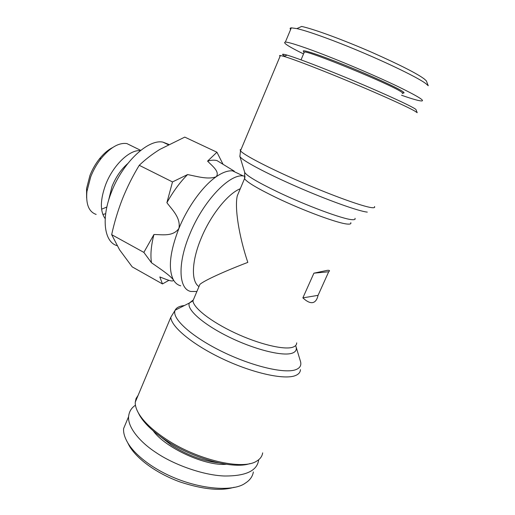 <?xml version="1.0" encoding="UTF-8"?>
<svg xmlns="http://www.w3.org/2000/svg" width="515" height="515" viewBox="0 0 515 515"><rect width="100%" height="100%" fill="white"/><g stroke="black" fill="none" stroke-linecap="round" stroke-linejoin="round"><path stroke-width="0.77" d="M296.891 28.608L301.648 26.439C314.568 29.246 344.451 40.376 372.004 52.408C399.91 64.839 417.35 73.703 424.315 79.007L426.349 80.861L428.248 85.741L426.163 83.887C418.772 77.681 375.01 56.579 332.536 40.408C315.875 34.125 303.998 30.192 296.891 28.608L291.316 27.849C290.003 27.971 289.771 28.525 290.621 29.516M127.63 442.623L129.432 446.099C137.595 459.856 157.79 473.864 179.986 481.931C202.942 489.462 220.999 491.239 234.158 487.267M135.451 405.215C131.338 407.938 129.059 411.743 128.608 416.622L123.613 428.564C123.252 432.626 124.591 437.299 127.611 442.585C131.988 450.065 139.636 457.565 150.541 465.084C185.2 488.523 231.267 493.692 245.295 483.147L245.468 483.038C249.949 480.199 252.582 476.504 253.361 471.959M304.062 52.71L304.359 52.015C308.562 50.676 390.422 84.241 401.05 91.747C402.839 92.893 403.271 93.485 402.35 93.511M303.747 52.227L303.361 51.255C301.623 49.047 319.422 54.886 344.741 65.09C370.027 75.267 396.093 87.144 402.286 91.2C404.539 92.668 404.648 93.247 402.614 92.925M284.756 56.122C281.216 53.998 281.975 53.663 287.022 55.099C294.129 57.197 306.979 61.929 325.564 69.293C366.152 85.355 414.8 107.178 416.011 109.637L416.184 110.081M280.089 56.244C279.304 55.639 279.407 55.395 280.392 55.517L284.074 56.425C291.342 58.62 304.571 63.532 323.768 71.167C361.118 86.011 407.172 106.322 415.232 111.349L417.195 112.695L416.011 109.637M312.695 302.601C310.069 303.078 306.792 301.507 302.865 297.876L313.912 273.169L327.186 270.369C329.645 270.156 330.154 270.62 328.705 271.746L318.064 295.372C317.073 299.653 315.283 302.06 312.695 302.601M240.627 187.891L237.267 195.855C234.486 208.041 239.127 236.675 247.812 262.393C224.134 271.411 203.708 280.797 199.878 284.428L192.958 300.818C193.382 307.854 210.983 321.714 234.866 332.883C258.71 344.084 283.778 350.129 292.61 347.265C295.32 346.408 296.679 344.941 296.685 342.868M240.022 188.838C227.727 193.84 210.674 215.141 201.281 238.001C191.58 260.886 190.988 281.473 198.822 286.443L198.796 286.984M245.108 176.259L243.241 175.943C229.387 173.677 203.026 201.371 189.803 234.113C177.257 263.809 178.66 289.23 190.878 291.477L196.897 291.49M225.795 165.978L216.982 160.59L234.241 171.147L232.6 170.877C227.945 170.446 222.493 172.396 216.229 176.722C202.994 185.825 187.763 206.708 178.93 228.396C169.873 251.784 168.019 268.927 173.375 279.819C175.19 283.018 177.643 285.02 180.733 285.812M138.11 395.378L136.082 398.488L135.258 402.183C135.097 405.35 136.14 408.936 138.387 412.94C143.241 421.36 152.376 430.038 165.798 438.967C196.981 459.927 242.803 470.523 256.676 461.112L257.835 460.384C260.622 458.402 262.238 455.897 262.676 452.865M138.226 412.65L139.526 415.219C144.245 423.407 153.09 431.821 166.062 440.46C193.492 458.846 233.469 469.526 249.91 463.597M159.393 435.806L171.347 445.14C187.093 455.08 202.801 460.977 218.476 462.831M168.733 144.4L162.914 142.127C148.062 138.876 122.686 162.573 111.51 191.96C100.908 218.309 104.191 242.147 117.04 245.649M153.225 430.875C165.431 447.896 205.401 466.255 226.272 464.273M127.701 163.615C121.109 169.364 115.869 176.999 111.987 186.52L108.446 200.882M140.325 150.67C129.593 149.447 112.965 165.373 105.646 184.673C100.122 200.007 99.968 211.337 105.189 218.669M132.072 146.131L126.89 143.582C118.894 142.468 110.332 147.406 101.198 158.395C96.852 163.944 93.35 170.098 90.698 176.87L86.919 191.516C85.793 204.268 88.87 211.897 96.157 214.42M112.534 147.612C107.95 149.923 103.534 153.734 99.292 159.051C95.41 163.995 92.294 169.487 89.925 175.518L86.559 188.599L86.617 197.766M303.541 53.933C288.464 46.53 282.4 42.571 285.368 42.069C289.044 42.011 306.618 47.947 326.04 55.562C346.84 63.635 378.094 76.973 398.134 86.629C417.279 95.964 425.126 100.74 421.688 100.953C419.075 100.946 412.367 99.047 401.571 95.249M328.692 271.753L313.912 273.169M318.07 295.34L302.865 297.876M216.982 160.59C214.214 159.888 211.079 160.068 207.577 161.131C212.038 165.811 220.098 171.669 216.229 176.722C208.35 179.896 196.659 176.336 187.589 174.566C180.025 182.155 173.13 191.529 166.892 202.704C172.21 209.811 180.9 217.819 178.93 228.396C172.982 236.919 162.064 234.512 153.946 234.512C151.088 245.661 150.271 255.08 151.5 262.772C158.987 268.038 169.19 274.611 173.375 279.819C173.787 282.922 165.206 278.93 159.817 276.961L162.47 283.932L168.901 280.353M151.5 262.772L143.859 252.389L111.671 234.66L119.589 249.839L132.207 266.879L162.47 283.932M153.946 234.512L143.859 252.389M166.892 202.704L172.499 181.93L139.243 165.302C132.761 176.001 127.179 187.151 122.499 198.751C117.954 210.423 114.343 222.39 111.671 234.66M187.589 174.566L172.499 181.93M207.577 161.131L216.937 152.228L184.776 137.106L159.837 149.408C152.234 154.139 145.365 159.438 139.243 165.302M222.898 164.028L216.937 152.228M128.608 416.622C127.585 427.115 139.72 441.986 155.936 452.505C173.072 464.26 202.138 475.094 224.025 475.989C245.295 476.233 256.811 471.058 258.575 460.468L258.665 459.753M102.865 214.517L105.678 213.68M101.597 209.187L106.863 207.024M241.104 149.363L240.151 149.814L240.492 150.824C243.28 154.7 268.367 167.845 300.148 181.634C331.898 195.436 362.908 206.605 371.585 207.629C374.16 207.951 375.126 207.584 374.482 206.528M184.441 305.511L183.572 305.62C179.123 306.245 176.323 307.764 175.171 310.185L170.806 317.272C171.089 326.78 192.887 344.902 223.001 359.052C253.077 373.253 284.595 380.083 295.462 375.557C298.661 374.27 300.329 372.294 300.457 369.628M193.337 299.93L189.308 303.058L175.171 310.185C171.276 317.871 190.357 335.832 220.774 350.927C251.133 366.075 284.866 374.102 295.983 369.603C300.303 367.884 301.739 364.942 300.29 360.777L296.119 346.994M244.631 172.113L244.722 172.409C246.569 175.686 257.455 182.143 277.385 191.78C306.11 205.575 343.447 219.384 352.202 219.68C354.61 219.853 355.537 219.39 354.977 218.289M239.797 156.064L239.9 156.444C241.129 159.856 264.832 172.692 296.112 186.391C327.366 200.097 358.575 211.259 367.298 212.116M244.96 177.199L244.528 178.666C246.827 182.104 257.255 188.348 275.821 197.393C303.444 210.757 339.398 223.954 347.998 224.096C350.329 224.231 351.262 223.755 350.792 222.673M194.477 297.219L192.958 300.818L189.308 303.058C186.456 309.412 203.045 324.257 228.66 336.842C254.21 349.46 282.516 356.535 292.089 353.213C295.803 351.938 297.065 349.614 295.887 346.235M129.432 446.099L127.611 442.585M304.359 52.015L301.03 59.869M237.267 195.855L244.528 178.666L244.722 172.409L239.9 156.444L240.492 150.824L280.392 55.517M232.6 170.877L243.241 175.943M170.806 317.272L135.258 402.183M162.914 142.127L168.218 144.67M140.711 150.361L126.89 143.582M99.292 159.051L101.198 158.395M285.368 42.069L291.316 27.849M287.022 55.099L284.074 56.425M139.526 415.219L138.387 412.94M86.559 188.599L86.919 191.516"/></g></svg>
